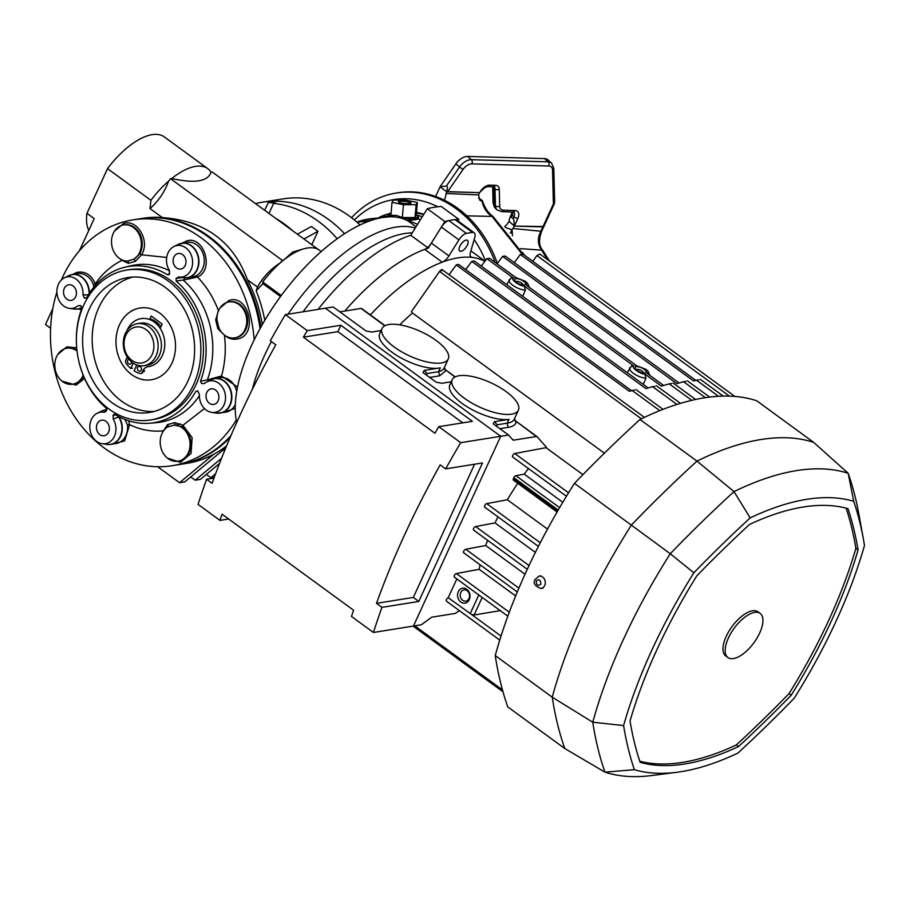 <?xml version="1.0" encoding="UTF-8"?>
<svg xmlns="http://www.w3.org/2000/svg" width="910" height="910" viewBox="0 0 910 910"><rect width="100%" height="100%" fill="white"/><g stroke="black" fill="none" stroke-linecap="round" stroke-linejoin="round"><path stroke-width="1.36" d="M356.879 222.085A88.043 71.731 80.9 0 1 368.345 219.037A88.043 71.731 80.9 0 1 378.81 218.309M368.345 219.037L387.899 216.955M406.804 219.993L417.599 224.269M380.937 217.194L383.77 217.001M420.386 219.81L417.906 218.946M388.354 215.875L383.667 216.614M372.224 220.129A86.53 70.502 -99.1 0 0 367.287 220.743M357.198 222.37A86.53 70.502 80.9 0 1 358.165 222.211A86.53 70.502 80.9 0 1 368.357 221.494M358.165 222.211L366.855 220.811A86.53 70.502 80.9 0 1 371.928 220.231M255.505 203.601A121.439 98.94 80.9 0 1 262.262 202.225A121.439 98.94 80.9 0 1 344.628 233.756A121.439 98.94 -99.1 0 0 276.936 201.224L268.245 202.612L264.708 210.324M262.262 202.225L283.112 198.88A121.439 98.94 80.9 0 1 360.11 225.02M152.118 354.582A18.211 14.844 -99.1 0 0 146.044 329.591A18.211 14.844 -99.1 0 0 125.807 335.369A18.211 14.844 -99.1 0 0 131.882 360.36A18.211 14.844 -99.1 0 0 152.118 354.582M125.352 333.492A21.248 17.313 80.9 0 1 137.342 323.71A21.248 17.313 80.9 0 1 154.723 333.253A21.248 17.313 80.9 0 1 156.042 355.901A21.248 17.313 80.9 0 1 144.064 365.683A21.248 17.313 80.9 0 1 126.683 356.14A21.248 17.313 80.9 0 1 125.352 333.492M144.064 365.683L147.363 365.149A21.248 17.313 -99.1 0 0 159.352 355.366A21.248 17.313 -99.1 0 0 158.021 332.719A21.248 17.313 -99.1 0 0 140.641 323.186L137.342 323.71M141.289 370.142A2.582 2.104 80.9 0 1 137.569 367.424A2.582 2.104 80.9 0 1 141.289 370.142M131.666 362.043A2.582 2.104 80.9 0 1 127.866 362.965A2.582 2.104 80.9 0 1 128.765 359.143M127.013 330.558A24.286 19.792 80.9 0 1 127.343 329.795A24.286 19.792 80.9 0 1 141.039 318.614A24.286 19.792 80.9 0 1 160.911 329.522A24.286 19.792 80.9 0 1 162.424 355.4A24.286 19.792 80.9 0 1 148.728 366.582A24.286 19.792 80.9 0 1 148.194 366.662A9.111 7.416 -99.1 0 0 147.989 366.685A9.111 7.416 -99.1 0 0 142.859 370.87L144.599 370.598M149.968 318.784A24.286 19.792 80.9 0 1 160.968 326.701M142.859 370.87L142.313 372.076L144.042 371.792M142.313 372.076A3.037 2.468 80.9 0 1 140.595 373.475A3.037 2.468 80.9 0 1 139.662 373.407A30.314 24.695 80.9 0 1 134.077 370.87L136.796 364.967M133.224 363.181L130.79 368.47A30.314 24.695 80.9 0 1 126.262 363.625A3.037 2.468 80.9 0 1 125.864 360.064L126.422 358.87A9.111 7.416 -99.1 0 0 127.093 356.822M130.79 368.47L132.53 368.186M275.719 218.366A124.477 101.419 80.9 0 1 293.134 231.083M268.245 202.612A121.439 98.94 80.9 0 1 275.355 203.089L273.614 203.362A121.439 98.94 80.9 0 1 337.235 238.807M268.973 213.44L273.614 203.362M311.811 244.722L317.977 231.311L303.951 238.989M297.377 234.177L311.402 226.51L317.977 231.311M260.908 327.088A124.477 101.419 -99.1 0 0 140.811 218.616A124.477 101.419 80.9 0 1 260.908 327.088M260.055 328.624A124.477 101.419 -99.1 0 0 139.765 218.775A124.477 101.419 80.9 0 1 260.055 328.624M226.613 445.832A124.477 101.419 -99.1 0 1 187.164 463.304L180.214 464.418A124.477 101.419 -99.1 0 0 230.185 437.357A124.477 101.419 80.9 0 1 180.214 464.418L179.168 464.589A124.477 101.419 -99.1 0 0 230.947 435.56A124.477 101.419 80.9 0 1 179.168 464.589L172.218 465.704A124.477 101.419 80.9 0 1 74.7 416.757A124.477 101.419 80.9 0 1 56.92 292.03M180.464 423.878A85.005 69.262 80.9 0 1 175.641 425.118A85.005 69.262 -99.1 0 0 180.464 423.878M216.933 319.922L215.681 319.888L217.831 328.726L224.417 335.085A1.513 0.614 132.3 0 0 224.44 335.051M219.845 308.194L228.922 300.482C248.532 293.429 258.497 334.436 238.227 338.782C233.153 339.999 228.546 338.77 224.417 335.085C226.146 349.201 225.191 362.84 221.551 375.989L237.499 387.057M182.114 243.175L186.379 241.048C203.772 234.769 214.828 269.747 197.493 277.027A1.513 0.853 63.7 0 0 196.094 275.764L191.896 276.958M135.453 261.295L141.516 254.8A1.513 0.626 30.6 0 0 139.617 254.004L133.952 259.168L127.275 261.079A18.211 14.844 80.9 0 1 113.841 251.672A18.211 14.844 80.9 0 1 113.284 233.335A18.211 14.844 80.9 0 1 123.555 224.952A18.211 14.844 80.9 0 1 138.457 233.131A18.211 14.844 80.9 0 1 139.594 252.548A18.211 14.844 80.9 0 1 133.952 259.168L135.453 261.295L128.299 263.343A1.513 1.115 -87.7 0 0 127.48 261.079M72.527 274.49L76.804 272.363C85.051 270.907 91.239 274.729 95.345 283.829L93.355 284.523L93.901 287.116M84.562 378.503L76.11 385.112L61.994 381.131M57.728 354.525L66.805 346.824L76.702 347.825M119.13 416.825L113.17 418.998L113.261 414.949L115.706 414.914M61.402 279.973A124.477 101.419 80.9 0 1 62.642 277.163A124.477 101.419 80.9 0 1 132.815 219.89A124.477 101.419 80.9 0 1 254.186 339.908M167.611 426.995L174.288 425.084A18.211 14.844 80.9 0 1 187.722 434.491A18.211 14.844 80.9 0 1 188.279 452.827A18.211 14.844 80.9 0 1 178.007 461.211A18.211 14.844 80.9 0 1 163.106 453.032A18.211 14.844 80.9 0 1 161.969 433.615A18.211 14.844 80.9 0 1 167.611 426.995L168.555 426.449M126.604 270.088L129.209 269.667A75.894 61.834 80.9 0 1 191.293 303.747A75.894 61.834 80.9 0 1 196.025 384.634A75.894 61.834 80.9 0 1 153.233 419.555L150.628 419.965A75.894 61.834 80.9 0 1 88.543 385.897A75.894 61.834 80.9 0 1 83.811 305.009A75.894 61.834 80.9 0 1 126.604 270.088A75.894 61.834 80.9 0 1 188.688 304.156A75.894 61.834 80.9 0 1 193.42 385.055A75.894 61.834 80.9 0 1 150.628 419.965M132.621 277.072A68.307 55.658 -99.1 0 0 98.849 307.478A68.307 55.658 -99.1 0 0 101.704 377.752A68.307 55.658 -99.1 0 0 154.165 411.457M187.938 381.051A68.307 55.658 80.9 0 1 149.422 412.48A68.307 55.658 80.9 0 1 93.548 381.813A68.307 55.658 80.9 0 1 89.294 309.013A68.307 55.658 80.9 0 1 127.798 277.584A68.307 55.658 80.9 0 1 183.683 308.251A68.307 55.658 80.9 0 1 187.938 381.051M178.428 276.958L178.496 276.97A15.936 12.99 -99.1 0 0 178.826 277.027A15.936 12.99 -99.1 0 0 191.066 269.667A15.936 12.99 -99.1 0 0 189.018 251.08A15.936 12.99 -99.1 0 0 173.935 246.53A15.936 12.99 -99.1 0 0 168.054 252.855A15.936 12.99 -99.1 0 0 169.271 270.224L169.487 273.591L167.576 274.82L169.624 274.365M88.941 294.863L83.003 294.885A15.936 12.99 -99.1 0 0 77.395 280.121A15.936 12.99 -99.1 0 0 64.36 277.846A15.936 12.99 -99.1 0 0 58.467 284.182A15.936 12.99 -99.1 0 0 69.251 308.342A15.936 12.99 -99.1 0 0 78.044 305.68L80.967 305.749M83.163 375.182A18.211 14.844 80.9 0 1 82.878 375.853A18.211 14.844 80.9 0 1 72.607 384.236A18.211 14.844 80.9 0 1 57.705 376.058A18.211 14.844 80.9 0 1 56.568 356.64A18.211 14.844 80.9 0 1 66.84 348.257A18.211 14.844 80.9 0 1 77.031 351.033M106.004 411.422L103.945 412.253A15.936 12.99 -99.1 0 0 97.268 413.22A15.936 12.99 -99.1 0 0 91.375 419.555A15.936 12.99 -99.1 0 0 102.159 443.716A15.936 12.99 -99.1 0 0 114.398 436.356A15.936 12.99 -99.1 0 0 113.17 418.998M185.242 265.413A7.871 6.415 80.9 0 1 180.806 269.041A7.871 6.415 80.9 0 1 174.356 265.504A7.871 6.415 80.9 0 1 173.867 257.109A7.871 6.415 80.9 0 1 178.314 253.492A7.871 6.415 80.9 0 1 184.753 257.029A7.871 6.415 80.9 0 1 185.242 265.413M218.15 400.787A7.871 6.415 80.9 0 1 213.713 404.415A7.871 6.415 80.9 0 1 207.264 400.878A7.871 6.415 80.9 0 1 206.775 392.483A7.871 6.415 80.9 0 1 211.211 388.866A7.871 6.415 80.9 0 1 217.661 392.403A7.871 6.415 80.9 0 1 218.15 400.787M108.574 432.113A7.871 6.415 80.9 0 1 104.138 435.731A7.871 6.415 80.9 0 1 97.688 432.193A7.871 6.415 80.9 0 1 97.199 423.798A7.871 6.415 80.9 0 1 101.636 420.181A7.871 6.415 80.9 0 1 108.085 423.719A7.871 6.415 80.9 0 1 108.574 432.113M75.666 296.74A7.871 6.415 80.9 0 1 71.23 300.357A7.871 6.415 80.9 0 1 64.781 296.819A7.871 6.415 80.9 0 1 64.291 288.436A7.871 6.415 80.9 0 1 68.739 284.807A7.871 6.415 80.9 0 1 75.177 288.345A7.871 6.415 80.9 0 1 75.666 296.74M218.684 310.31A18.211 14.844 80.9 0 1 228.956 301.927A18.211 14.844 80.9 0 1 243.857 310.105A18.211 14.844 80.9 0 1 244.995 329.511A18.211 14.844 80.9 0 1 234.723 337.894A18.211 14.844 80.9 0 1 218.935 328.01L216.921 319.763A18.211 14.844 80.9 0 1 218.684 310.31M219.151 327.896L217.831 328.726M217.558 313.518L215.681 319.888M181.215 280.291L176.176 281.099A79.136 64.474 80.9 0 1 200.507 381.188L207.366 379.891A79.614 64.872 -99.1 0 0 183.103 280.041L181.215 280.291M83.003 294.885L84.346 297.934L86.564 297.968A79.136 64.474 80.9 0 1 124.818 267.244A79.136 64.474 80.9 0 1 167.576 274.82M115.229 414.63A1.513 1.263 -95.6 0 0 115.16 414.755L112.954 415.62M197.982 391.016L195.877 391.254A79.136 64.474 80.9 0 1 149.82 423.23A79.136 64.474 80.9 0 1 114.865 414.403L114.182 414.243M114.865 414.403L113.261 414.949M197.515 390.868L199.438 394.337A15.936 12.99 -99.1 0 0 211.734 412.389A15.936 12.99 -99.1 0 0 225.282 394.587A15.936 12.99 -99.1 0 0 206.843 381.904A15.936 12.99 -99.1 0 0 204.409 383.542L201.633 383.599L200.507 381.188M118.266 416.37A3.037 2.218 -111.3 0 0 118.618 416.951A17.415 14.185 80.9 0 1 120.234 436.368A17.415 14.185 80.9 0 1 111.771 444.08A17.415 14.185 80.9 0 1 106.868 444.399L110.736 444.376A17.461 14.219 80.9 0 1 108.836 444.524M118.937 416.86A17.461 14.219 80.9 0 1 120.575 436.345A17.461 14.219 80.9 0 1 112.089 444.08A17.461 14.219 80.9 0 1 110.736 444.376L116.082 443.523A17.461 14.219 -99.1 0 0 125.921 435.492A17.461 14.219 -99.1 0 0 127.48 424.924L124.909 419.442M127.48 424.924L129.584 424.663L124.659 440.906L110.963 444.342M105.435 409.864L106.777 408.988M78.044 305.68L80.808 305.623L81.934 308.035A79.136 64.474 80.9 0 0 76.941 350.236A18.211 14.844 -99.1 0 0 67.704 348.12A18.211 14.844 -99.1 0 0 67.272 348.2M78.397 359.359A79.136 64.474 80.9 0 0 106.265 408.124L106.379 410.82L103.945 412.253M81.354 309.639L78.055 308.968M95.778 284.932L95.345 283.829C102.591 273.307 111.509 265.481 122.088 260.351L128.299 263.343M122.19 259.953A1.513 0.739 -60.3 0 1 122.088 260.351L118.709 257.826M184.377 277.8A1.513 0.682 -89.7 0 0 184.457 279.859L197.493 277.027C206.638 286.525 213.668 297.877 218.582 311.084M178.496 276.97L176.074 278.403L181.556 277.63A3.037 2.639 -82.2 0 1 182.205 277.516M176.176 281.099L176.074 278.403M86.564 297.968L84.346 297.934M236.691 391.459A17.461 14.219 -99.1 0 0 220.857 377.639L214.783 378.583A17.461 14.219 80.9 0 1 229.058 386.42A17.461 14.219 80.9 0 1 230.15 405.03A17.461 14.219 80.9 0 1 221.665 412.765A17.461 14.219 80.9 0 1 220.311 413.06A17.461 14.219 80.9 0 1 218.411 413.208M220.857 377.639A1.513 0.876 84.5 0 0 221.551 375.989L207.366 379.891M235.235 408.453L220.538 413.026M178.44 461.131A18.211 14.844 -99.1 0 0 178.872 461.063A18.211 14.844 -99.1 0 0 189.143 452.691A18.211 14.844 -99.1 0 0 181.613 426.745L174.288 425.084A1.513 0.592 89.3 0 0 174.765 424.14A1.513 0.592 89.3 0 0 174.652 422.593L167.497 424.629L163.516 430.805A1.513 0.626 -149.4 0 1 163.573 430.851M167.997 426.756A1.513 1.069 54 0 0 167.497 424.629M181.613 426.745A1.513 0.739 119.7 0 0 182.944 425.254L192.135 437.664L191.077 453.419L180.51 462.337L167.394 458.105M163.129 431.488L163.516 430.805C151.981 432 140.663 429.952 129.584 424.663L128.674 420.784M204.477 408.556L182.944 425.254L174.652 422.593M236.225 420.101A124.477 101.419 80.9 0 1 172.218 465.704M183.103 280.041L184.457 279.859M119.517 324.733A36.32 29.598 80.9 0 1 129.413 312.426A36.32 29.598 80.9 0 1 165.87 318.853A36.32 29.598 80.9 0 1 171.967 363.045A36.32 29.598 80.9 0 1 140.06 378.878A36.32 29.598 80.9 0 1 119.517 324.733M160.194 328.373L162.185 324.04L151.231 316.032L149.627 319.524M262.296 324.62A124.477 101.419 -99.1 0 0 247.418 279.734C233.142 241.389 204.761 220.664 162.264 217.547A124.477 101.419 -99.1 0 0 142.551 218.332L132.815 219.89M321.298 251.569L319.535 250.273A60.72 27.198 126.1 0 0 307.318 248.02A60.72 27.198 126.1 0 0 303.712 248.839A60.72 27.198 126.1 0 0 283.545 260.146L282.327 260.34L170.534 178.701L171.751 178.508A60.72 27.198 -53.9 0 1 207.742 168.634A60.72 27.198 -53.9 0 1 211.04 172.206L212.246 172.013L318.443 249.567M236.702 422.479A136.614 61.197 -53.9 0 1 251.547 345.47A136.614 61.197 -53.9 0 1 410.33 222.597L416.041 226.772M264.696 355.071A136.614 61.197 -53.9 0 1 271.385 341.591A136.614 61.197 126.1 0 0 264.696 355.071A136.614 61.197 126.1 0 0 252.286 389.457A136.614 61.197 -53.9 0 1 264.696 355.071M288.004 314.2A136.614 61.197 -53.9 0 1 415.233 228.069A136.614 61.197 126.1 0 0 288.004 314.2M303.712 248.839L292.804 251.99L283.545 260.146A60.72 27.198 126.1 0 0 280.348 262.808C270.702 268.996 263.07 277.084 257.473 287.071L256.176 290.79A130.551 106.368 80.9 0 1 264.787 320.365M190.69 476.931L195.172 480.207L200.393 479.377L219.503 463.486M221.551 458.287L195.172 480.207M222.757 450.279A118.402 96.471 -99.1 0 0 225.123 449.438M88.805 230.355A60.72 27.198 -53.9 0 1 86.962 213.338L94.196 218.627L79.397 250.796M52.814 308.592L45.5 324.495L50.607 328.226M86.962 213.338L107.528 168.634L150.923 200.325A60.72 27.198 -53.9 0 1 168.555 181.17L170.534 178.701M207.742 168.634L164.335 136.932A60.72 27.198 126.1 0 0 107.528 168.634M150.923 200.325L150.025 208.606C158.602 200.905 164.778 191.76 168.555 181.17M150.025 208.606L162.264 217.547M157.657 466.739L179.532 482.709L184.753 481.879L225.816 447.743M213.793 454.238L179.532 482.709M215.59 473.735L210.824 477.704L214.328 477.136M206.343 474.428L210.824 477.704M171.751 178.508C194.751 183.661 207.844 181.556 211.04 172.206M247.418 279.734L257.473 287.071M282.327 260.34L280.348 262.808A60.72 27.198 126.1 0 0 262.717 281.975L281.292 295.534M280.553 296.546L262.967 283.692L256.176 290.79M262.967 283.692L262.717 281.975M373.43 632.473A528.255 236.623 -53.9 0 1 381.973 607.345L376.49 603.341A528.255 236.623 -53.9 0 1 404.666 534.693A528.255 236.623 -53.9 0 1 440.178 464.862L445.661 468.866A528.255 236.623 -53.9 0 1 460.71 442.692L438.791 426.688L472.37 421.307L340.852 325.257L307.273 330.637L285.353 314.632L325.359 308.217L500.716 436.288L413.436 626.057L373.43 632.473L351.51 616.457A528.255 236.623 126.1 0 1 353.546 610.201L222.017 514.15A528.255 236.623 -53.9 0 0 219.981 520.406L198.061 504.402A528.255 236.623 -53.9 0 1 206.604 479.274L213.964 478.103M285.353 314.632A528.255 236.623 -53.9 0 0 270.304 340.795L275.775 344.799A528.255 236.623 126.1 0 0 240.274 414.63A528.255 236.623 126.1 0 0 212.087 483.278L206.604 479.274M228.683 519.018L219.981 520.406M438.791 426.688A528.255 236.623 126.1 0 0 434.935 433.251L303.405 337.189L337.894 331.661L462.758 422.843M303.405 337.189A528.255 236.623 -53.9 0 1 307.273 330.637M340.852 325.257L337.894 331.661M460.71 442.692L500.716 436.288L413.436 626.057L421.25 624.806L431.169 617.594A3.037 1.365 -53.9 0 1 432.193 617.105L455.023 613.454A3.037 1.365 -53.9 0 0 456.046 612.965L459.322 610.587M376.49 603.341L413.322 597.438L474.588 464.225M381.973 607.345L418.805 601.442L413.322 597.438M418.805 601.442L482.493 462.962L445.661 468.866M469.264 599.679A7.587 6.188 80.9 0 1 460.835 602.09A7.587 6.188 80.9 0 1 458.299 591.671A7.587 6.188 80.9 0 1 466.728 589.27A7.587 6.188 80.9 0 1 469.264 599.679M460.756 592.501A5.688 4.641 -99.1 0 0 461.108 598.564A5.688 4.641 -99.1 0 0 465.772 601.123A5.688 4.641 -99.1 0 0 468.98 598.507A5.688 4.641 -99.1 0 0 468.627 592.444A5.688 4.641 -99.1 0 0 463.963 589.885A5.688 4.641 -99.1 0 0 460.756 592.501M441.464 362.942A36.434 13.411 -155.3 0 1 401.503 351.749A36.434 13.411 -155.3 0 1 382.063 328.51A36.434 13.411 -155.3 0 1 388.854 324.517A36.434 13.411 -155.3 0 1 428.826 335.71A36.434 13.411 -155.3 0 1 448.266 358.95A36.434 13.411 -155.3 0 1 441.464 362.942M451.28 381.756L441.896 383.258L436.22 382.211L423.002 372.565L424.287 370.404L437.79 368.243A36.434 13.411 -155.3 0 1 398.216 356.333A36.434 13.411 -155.3 0 1 379.709 333.64L382.063 328.51M511.613 414.164A36.434 13.411 -155.3 0 1 471.653 402.971A36.434 13.411 -155.3 0 1 452.213 379.732A36.434 13.411 -155.3 0 1 459.004 375.75A36.434 13.411 -155.3 0 1 498.964 386.943A36.434 13.411 -155.3 0 1 518.404 410.183A36.434 13.411 -155.3 0 1 511.613 414.164M513.092 457.104A2.127 0.955 -53.9 0 1 512.683 457.025A2.127 0.955 -53.9 0 1 512.91 455.137A2.127 0.955 -53.9 0 1 514.741 453.51L546.011 447.674A142.085 63.643 126.1 0 1 546.398 447.254L537.127 436.709A3.037 1.365 -53.9 0 0 537.025 436.618A3.037 1.365 -53.9 0 0 536.411 436.504L513.581 440.156A3.037 1.365 -53.9 0 1 512.978 440.042A3.037 1.365 -53.9 0 1 512.876 439.951L508.542 435.025L493.197 423.821L494.483 421.66L508.952 419.339A36.434 13.411 -155.3 0 1 469.071 407.976A36.434 13.411 -155.3 0 1 449.847 384.862L452.213 379.732M508.952 419.339L507.177 423.195L508.178 427.359L499.863 428.69M461.029 251.251A6.609 2.958 126.1 0 0 466.75 246.257A6.609 2.958 126.1 0 0 467.49 240.342A6.609 2.958 126.1 0 0 466.159 240.092A6.609 2.958 126.1 0 0 460.437 245.097A6.609 2.958 126.1 0 0 459.698 251.012A6.609 2.958 126.1 0 0 461.029 251.251M645.11 373.1A6.074 2.241 24.7 0 0 645.417 373.032A6.074 2.241 24.7 0 0 643.984 369.187A6.074 2.241 24.7 0 0 636.34 366.696A6.074 2.241 24.7 0 0 635.294 368.368A6.074 2.241 24.7 0 0 639.525 371.803A6.074 2.241 24.7 0 0 645.11 373.1M643.734 373.1A4.095 1.513 24.7 0 0 641.288 370.541A4.095 1.513 24.7 0 0 637 369.403A4.095 1.513 24.7 0 0 636.34 369.699M524.547 285.046A6.074 2.241 24.7 0 0 524.865 284.978A6.074 2.241 24.7 0 0 523.432 281.144A6.074 2.241 24.7 0 0 515.777 278.642A6.074 2.241 24.7 0 0 514.73 280.325A6.074 2.241 24.7 0 0 518.973 283.761A6.074 2.241 24.7 0 0 524.547 285.046M523.17 285.058A4.095 1.513 24.7 0 0 520.725 282.498A4.095 1.513 24.7 0 0 516.436 281.349A4.095 1.513 24.7 0 0 515.777 281.656M424.674 249.363A9.111 4.084 126.1 0 0 431.374 243.118L441.373 227.079L458.902 239.887L448.914 255.926A9.111 4.084 -53.9 0 1 442.214 262.171L424.674 249.363A149.524 66.976 126.1 0 0 344.799 311.038A149.524 66.976 126.1 0 1 428.269 248.089L444.842 221.505L427.313 208.697L410.74 235.28L427.563 247.577M458.902 239.887A9.111 4.084 -53.9 0 1 466.409 233.404A179.122 80.228 -53.9 0 1 472.517 232.425A9.111 4.084 -53.9 0 1 474.201 232.789A9.111 4.084 -53.9 0 1 474.781 237.351L470.436 252.468A9.111 4.084 -53.9 0 0 471.016 257.029A9.111 4.084 -53.9 0 0 471.994 257.394A149.524 66.976 126.1 0 0 442.214 262.171A149.524 66.976 -53.9 0 0 370.347 314.894M441.373 227.079A9.111 4.084 -53.9 0 1 448.869 220.607A179.122 80.228 -53.9 0 1 454.977 219.617A9.111 4.084 -53.9 0 1 456.661 219.981L474.201 232.789M484.837 261.341A149.524 66.976 126.1 0 0 471.994 257.394L470.368 256.211M445.195 369.562L454.954 377.013M437.79 368.243L440.326 367.833L438.563 371.678A36.434 13.411 24.7 0 0 444.137 367.936L448.266 358.95M381.131 330.535L371.746 332.036L366.082 330.99L333.174 306.966L325.359 308.217L500.716 436.288L508.542 435.025M444.273 367.629A3.037 2.81 -168.7 0 0 446.105 370.552L439.632 375.83L438.563 371.678L427.029 373.521A3.037 2.696 -41.3 0 0 426.369 375.011M426.756 375.295A3.037 2.468 80.9 0 1 427.029 373.521L424.287 370.404M514.412 418.862A3.037 2.81 -168.7 0 0 516.254 421.774C515.595 424.777 512.899 426.631 508.178 427.359M515.333 420.795L536.411 436.504M546.011 447.674L582.935 474.645M557.705 510.931L513.445 478.603L513.866 477.704A2.127 0.955 126.1 0 1 515.89 475.714L524.262 474.144L562.789 502.286M513.445 478.603A2.127 0.955 126.1 0 0 513.411 480.127L557.079 512.011M485.041 507.211A2.127 0.955 -53.9 0 1 484.643 507.12A2.127 0.955 -53.9 0 1 484.871 505.243A2.127 0.955 -53.9 0 1 486.702 503.617L507.336 499.761L547.501 529.097M473.951 530.132A2.127 0.955 -53.9 0 1 473.553 530.041A2.127 0.955 -53.9 0 1 473.78 528.153A2.127 0.955 -53.9 0 1 475.611 526.537L495.017 522.909L535.387 552.393M446.799 601.226A2.127 0.955 -53.9 0 1 446.4 601.146A2.127 0.955 -53.9 0 1 446.526 599.428A2.127 0.955 -53.9 0 1 448.198 597.711L471.494 614.466L474.099 615.001L500.238 610.621M448.198 597.711L456.843 578.931M454.704 577.156A2.127 0.955 -53.9 0 1 454.306 577.077A2.127 0.955 -53.9 0 1 454.534 575.188A2.127 0.955 -53.9 0 1 456.354 573.562L479.161 569.307L515.651 595.959M464.054 552.859A2.127 0.955 -53.9 0 1 463.645 552.768A2.127 0.955 -53.9 0 1 463.873 550.891A2.127 0.955 -53.9 0 1 465.704 549.265L485.701 545.534L525.013 574.233M479.161 569.307A142.085 63.643 -53.9 0 1 480.116 564.803M485.701 545.534A142.085 63.643 -53.9 0 1 487.601 540.312M495.017 522.909A142.085 63.643 -53.9 0 1 497.975 516.857M507.336 499.761A142.085 63.643 -53.9 0 1 517.779 483.324M524.262 474.144A142.085 63.643 -53.9 0 1 528.471 468.548M339.851 311.834L361.054 308.433A3.037 1.365 126.1 0 1 361.657 308.547A3.037 1.365 126.1 0 1 361.759 308.638L385.066 325.655M604.388 453.18L412.469 313.017L411.468 311.595L439.564 271.442C441.691 269.235 442.397 269.03 441.691 270.827M634.52 390.06L629.254 391.254L456.251 264.912L458.526 264.366L631.438 390.64M456.251 264.912L449.074 274.718M412.469 313.017A142.085 63.643 126.1 0 0 399.74 324.847M655.041 386.284L652.618 386.682L676.949 404.45M465.681 269.587L471.778 261.432L645.895 388.593L652.618 386.682M471.778 261.432L474.235 260.942L648.147 387.944M691.793 400.343L669.225 383.872L661.354 386.113L644.86 374.067L645.952 378.173L643.29 384.395M644.86 374.067C640.663 374.556 630.232 366.935 633.997 366.138L524.297 286.024L525.389 290.119L522.727 296.353M481.276 266.073L486.85 258.668L489.443 258.258L516.027 277.675L524.66 281.133L526.89 285.603L636.59 365.718L645.224 369.176L647.454 373.657L663.629 385.465M524.297 286.024C520.111 286.502 509.668 278.881 513.445 278.096L511.067 277.834L506.631 284.602M513.445 278.096L486.85 258.668M633.997 366.138L631.631 365.888L627.195 372.645M669.225 383.872L671.66 383.474M497.042 263.809L502.604 256.392L505.277 256.063L679.087 382.985M705.432 397.704L683.546 381.722L676.835 383.633L502.604 256.392M683.546 381.722L685.981 381.324M698.823 379.754L693.557 380.949L520.349 254.459L523.045 254.208L695.74 380.323M514.298 262.637L520.349 254.459M532.782 261.318L536.934 255.562L539.857 254.026L734.893 396.464M412.241 232.858A136.614 61.197 126.1 0 0 303.03 311.8M458.219 221.119L458.742 219.276A179.122 80.228 126.1 0 0 444.842 221.505M410.74 235.28A149.524 66.976 126.1 0 0 318.068 309.389M458.742 219.276L441.213 206.468A179.122 80.228 126.1 0 0 427.313 208.697M727.932 657.555L725.736 655.951A27.323 12.239 -53.9 0 1 726.214 636.397A27.323 12.239 -53.9 0 1 757.973 611.827L760.157 613.42A27.323 12.239 -53.9 0 1 759.691 632.985A27.323 12.239 -53.9 0 1 727.932 657.555A27.323 12.239 -53.9 0 1 728.409 638.001A27.323 12.239 -53.9 0 1 760.157 613.42M858.05 549.958A728.876 326.485 126.1 0 0 847.961 508.656A334.209 149.695 126.1 0 0 749.544 524.433A728.876 326.485 126.1 0 0 696.832 575.803A334.209 149.695 126.1 0 0 630.038 721.027A728.876 326.485 126.1 0 0 640.128 762.318A334.209 149.695 126.1 0 0 738.556 746.541A728.876 326.485 126.1 0 0 791.256 695.183A334.209 149.695 126.1 0 0 831.092 621.541A334.209 149.695 126.1 0 0 858.05 549.958L855.866 548.355A728.876 326.485 126.1 0 0 846.141 508.167M639.764 761.215A334.209 149.695 126.1 0 0 736.361 744.937A728.876 326.485 126.1 0 0 789.061 693.579A334.209 149.695 126.1 0 0 828.896 619.938A334.209 149.695 126.1 0 0 855.866 548.355M623.6 725.554A343.32 153.779 -53.9 0 1 651.788 650.275A343.32 153.779 -53.9 0 1 693.864 572.788L670.249 553.735L574.472 483.346A761.42 341.057 -53.9 0 1 639.992 419.487L696.98 461.108A366.741 164.278 -53.9 0 1 813.711 442.408L848.188 473.302A756.892 339.032 -53.9 0 1 858.892 514.309L863.419 539.164A737.987 330.558 -53.9 0 1 864.5 545.431A343.32 153.779 -53.9 0 1 794.237 698.197A737.987 330.558 -53.9 0 1 737.908 753.082A343.32 153.779 -53.9 0 1 677.108 772.249A343.32 153.779 -53.9 0 1 634.372 769.678A737.987 330.558 -53.9 0 1 623.6 725.554L592.763 722.21A362.214 162.242 -53.9 0 1 623.498 639.252A362.214 162.242 -53.9 0 1 670.249 553.735A756.892 339.032 -53.9 0 1 734.017 491.605A362.214 162.242 -53.9 0 1 848.188 473.302L853.716 501.296A737.987 330.558 -53.9 0 1 863.419 539.164M564.78 748.532L604.968 772.158A756.892 339.032 -53.9 0 1 592.763 722.21L552.245 697.196A761.42 341.057 -53.9 0 0 564.78 748.532L507.791 706.911A761.42 341.057 -53.9 0 1 495.245 655.575L552.245 697.196A366.741 164.278 -53.9 0 1 583.572 612.407A366.741 164.278 -53.9 0 1 631.46 524.968A761.42 341.057 -53.9 0 1 696.98 461.108L734.017 491.605L750.181 517.892A343.32 153.779 -53.9 0 1 853.716 501.296M495.245 655.575A366.741 164.278 -53.9 0 1 526.583 570.786A366.741 164.278 -53.9 0 1 574.472 483.346M639.992 419.487A366.741 164.278 -53.9 0 1 756.722 400.775L813.711 442.408M677.108 772.249L652.049 775.491A362.214 162.242 -53.9 0 1 604.968 772.158L634.372 769.678M693.864 572.788A737.987 330.558 -53.9 0 1 750.181 517.892M791.256 695.183L789.061 693.579M738.556 746.541L736.361 744.937M485.405 260.59A103.217 84.107 -99.1 0 0 474.155 239.501M459.334 221.938A103.217 84.107 -99.1 0 0 458.265 220.948M437.824 206.775A103.217 84.107 -99.1 0 0 354.365 219.958M351.544 217.718A109.291 89.055 80.9 0 1 396.271 193.034A109.291 89.055 80.9 0 1 495.165 262.444M497.349 263.399A109.291 89.055 -99.1 0 0 398.011 192.761L396.271 193.034M423.855 214.237A90.488 73.721 -99.1 0 0 416.496 212.428M389.423 216.876L388.342 214.612L391.084 213.133A90.488 73.721 -99.1 0 0 379.151 217.365M423.73 214.441A88.043 71.731 -99.1 0 0 416.416 213.281M409.307 220.061A7.587 1.285 -175.1 0 1 410.706 220.948A7.587 1.285 -175.1 0 1 410.467 221.232M400.252 201.269A6.37 1.081 4.9 0 0 400.104 202.782A6.37 1.081 4.9 0 0 409.09 203.556A6.37 1.081 4.9 0 0 409.238 202.031A6.37 1.081 4.9 0 0 400.252 201.269M392.005 202.361L390.902 215.204L396.703 215.511L402.345 217.524L415.017 217.57L416.245 215.295L417.349 202.452L405.905 200.132L393.234 200.086L392.005 202.361L403.437 204.682L416.109 204.727L417.349 202.452M398.694 217.581A14.81 2.514 4.9 0 0 414.118 218.241A14.81 2.514 4.9 0 0 417.337 215.863L418.748 217.729L417.656 219.082L405.871 219.947A14.423 2.446 4.9 0 0 417.121 217.729M409.625 203.419A6.074 1.035 4.9 0 0 408.146 201.849A6.074 1.035 4.9 0 0 399.717 201.406A6.074 1.035 4.9 0 0 401.196 202.964A6.074 1.035 4.9 0 0 409.625 203.419M402.345 217.524L403.437 204.682M415.017 217.57L416.109 204.727M444.512 200.28L446.776 191.737L440.053 186.834L435.606 196.48M522.249 254.277L491.98 216.409L466.83 215.841M482.459 200.86C484.802 207.992 488.363 213.247 493.152 216.637L491.98 216.409C486.896 213.031 483.574 207.981 481.993 201.224L479.854 200.257L478.58 194.933A7.587 4.607 -47.7 0 1 479.672 192.658A7.587 4.607 -47.7 0 1 480.07 192.078A9.111 5.528 -47.7 0 1 489.785 185.151A3.037 2.138 91.6 0 1 487.919 186.561L484.825 187.653L480.07 192.078M446.776 191.737L479.672 192.658L446.582 191.6C447.72 187.915 447.652 186.061 446.4 186.038L459.493 167.053L455.921 163.8A12.148 7.382 -47.7 0 1 467.751 156.44L544.544 158.59A12.148 7.382 -47.7 0 1 548.002 159.864L551.574 163.118A12.148 7.382 -47.7 0 0 548.104 161.832L544.544 158.59M481.89 200.234L481.993 201.224L481.89 200.234L478.512 198.073M514.969 210.529A9.111 5.528 -47.7 0 1 517.892 218.411L514.355 226.101L543.839 226.544A3.037 1.115 -155.3 0 1 542.872 226.897L514.355 226.101L513.786 219.458L513.058 218.684L513.957 216.728A6.074 3.686 132.3 0 0 513.729 212.11L501.649 211.62A3.037 2.138 91.6 0 0 503.514 210.21L514.969 210.529A3.037 2.138 91.6 0 1 513.092 211.939M495.313 208.254L493.084 203.032A3.037 2.036 -1.4 0 0 493.664 204.193L495.438 205.819L495.017 188.916L493.231 187.301L493.664 204.193A12.148 7.382 132.3 0 0 495.313 208.254L497.087 209.869A12.148 7.382 -47.7 0 1 495.438 205.819A3.037 2.036 178.6 0 0 499.681 206.206A9.111 5.528 132.3 0 0 503.514 210.21M512.717 211.928A6.074 3.686 -47.7 0 1 512.171 215.101L513.957 216.728A3.037 1.115 -155.3 0 0 517.892 218.411M512.171 211.916L511.568 213.895A3.037 1.115 24.7 0 0 512.171 215.101L511.272 217.058L510.237 216.796M513.058 218.684L511.272 217.058C510.339 216.409 509.577 217.797 509.009 221.232A9.111 5.528 -47.7 0 1 504.663 226.579M554.338 203.43A3.037 1.115 -155.3 0 1 554.315 203.772A3.037 3.037 0 0 0 554.577 202.828L554.577 202.828A3.037 1.854 -174 0 1 553.337 204.136A9.111 5.528 132.3 0 0 553.382 203.26L552.541 170.022A9.111 5.528 132.3 0 0 548.707 166.018L471.926 163.868A9.111 5.528 132.3 0 0 463.053 169.396L447.629 191.76M446.4 186.038L440.053 186.834L446.582 191.6M440.053 186.834L455.921 163.8M514.355 226.101L509.009 221.232L514.355 226.101A9.111 5.528 -47.7 0 1 512.91 228.524L541.655 231.299C538.527 239.853 538.879 246.166 542.713 250.227L520.565 248.646M512.91 228.524L512.057 229.638L512.455 235.758M510.373 233.051A14.867 12.114 80.9 0 1 510.51 232.744L512.057 229.638M511.909 233.21L510.51 232.744M522.488 252.468A53.792 43.828 80.9 0 1 524.672 255.403M547.706 259.76L541.45 249.954C537.673 244.369 537.423 238.272 540.676 231.652L553.337 204.136A3.037 1.115 -155.3 0 0 554.315 203.772L541.655 231.299M505.55 227.511L511.886 229.741M422.354 216.648A88.043 71.731 -99.1 0 0 416.257 215.124L422.376 216.603M235.155 337.815A18.211 14.844 -99.1 0 0 235.588 337.758A18.211 14.844 -99.1 0 0 236.998 337.439A18.211 14.844 -99.1 0 0 245.859 329.375A18.211 14.844 -99.1 0 0 244.722 309.969A18.211 14.844 -99.1 0 0 229.82 301.79A18.211 14.844 -99.1 0 0 229.388 301.858M206.843 381.904L211.097 379.777A17.415 14.185 80.9 0 1 213.133 378.981A17.415 14.185 80.9 0 1 230.912 391.96A17.415 14.185 80.9 0 1 221.346 412.765A17.415 14.185 80.9 0 1 216.444 413.083L225.657 412.207A17.461 14.219 -99.1 0 0 235.303 404.563M213.429 378.89A17.461 14.219 80.9 0 1 214.783 378.583L211.097 379.777M173.935 246.53L178.189 244.403A17.415 14.185 80.9 0 1 180.225 243.607A17.415 14.185 80.9 0 1 195.4 250.421A17.415 14.185 80.9 0 1 196.901 269.678A17.415 14.185 80.9 0 1 188.438 277.391A17.415 14.185 80.9 0 1 183.536 277.709L187.403 277.686A17.461 14.219 80.9 0 1 185.504 277.834M180.021 243.664A17.461 14.219 80.9 0 1 180.521 243.516A17.461 14.219 80.9 0 1 181.875 243.209A17.461 14.219 80.9 0 1 196.15 251.046A17.461 14.219 80.9 0 1 197.243 269.656A17.461 14.219 80.9 0 1 188.757 277.391A17.461 14.219 80.9 0 1 187.403 277.686L192.146 276.924M196.094 275.764A17.461 14.219 -99.1 0 0 202.589 268.803A17.461 14.219 -99.1 0 0 201.497 250.193A17.461 14.219 -99.1 0 0 187.221 242.356L178.189 244.403M114.444 231.22L123.521 223.519C137.353 218.536 150.503 241.377 141.516 254.8L166.701 257.439M169.567 270.85A79.614 64.872 -99.1 0 0 131.029 265.765L124.818 267.244M139.617 254.004A18.211 14.844 -99.1 0 0 140.458 252.4A18.211 14.844 -99.1 0 0 139.321 232.994A18.211 14.844 -99.1 0 0 124.42 224.815A18.211 14.844 -99.1 0 0 123.987 224.884M93.355 284.523A17.461 14.219 -99.1 0 0 77.646 273.671L72.299 274.536A17.461 14.219 80.9 0 1 89.373 293.293M82.037 307.273A17.415 14.185 80.9 0 1 78.863 308.706A17.415 14.185 80.9 0 1 73.96 309.025L77.828 309.002A17.461 14.219 80.9 0 1 75.928 309.15M82.037 307.455A17.461 14.219 80.9 0 1 79.181 308.706A17.461 14.219 80.9 0 1 77.828 309.002L81.809 308.365M64.36 277.846L68.614 275.719A17.415 14.185 80.9 0 1 70.65 274.922A17.415 14.185 80.9 0 1 89.021 293.839M73.039 384.156A18.211 14.844 -99.1 0 0 73.471 384.088A18.211 14.844 -99.1 0 0 74.893 383.781A18.211 14.844 -99.1 0 0 83.549 376.126M97.268 413.22L101.522 411.092A17.415 14.185 80.9 0 1 103.558 410.296A17.415 14.185 80.9 0 1 106.788 409.853M103.353 410.364A17.461 14.219 80.9 0 1 103.854 410.205A17.461 14.219 80.9 0 1 105.207 409.909A17.461 14.219 80.9 0 1 106.811 409.762M149.82 423.23L156.179 422.695A79.614 64.872 -99.1 0 0 199.392 395.702M70.946 274.831A17.461 14.219 80.9 0 1 72.299 274.536L68.614 275.719M496.951 426.562A3.037 2.468 80.9 0 1 497.224 424.788L507.177 423.195A36.434 13.411 24.7 0 0 507.484 423.139A36.434 13.411 24.7 0 0 514.275 419.157L518.404 410.183M431.374 243.118L448.914 255.926M454.977 219.617L472.517 232.425M448.869 220.607L466.409 233.404M496.553 426.278A3.037 2.696 -41.3 0 1 497.224 424.788L494.483 421.66M445.593 369.87L455.205 376.876L445.411 369.71L444.308 367.39M439.632 375.83L429.668 377.434M512.102 439.075L513.581 440.156M515.742 421.091L536.9 436.55M568.545 492.81L514.741 453.51M515.89 475.714L559.616 507.655M513.866 477.704L558.194 510.078M540.267 542.747L486.702 503.617M475.611 526.537L529.017 565.542M502.468 689.905L414.755 625.841M482.175 597.426L474.099 615.001M470.163 613.749L478.796 594.969M456.354 573.562L509.293 612.225M465.704 549.265L518.916 588.122M501.035 636.044L471.494 614.466M384.805 325.78L361.054 308.433M439.564 271.442L641.368 418.816M659.75 410.649L632.086 390.447M645.952 378.173A10.886 4.004 -155.3 0 1 634.486 374.112A10.886 4.004 -155.3 0 1 629.743 367.742M525.389 290.119A10.886 4.004 -155.3 0 1 513.923 286.07A10.886 4.004 -155.3 0 1 509.179 279.688M718.536 396.316L696.389 380.141M536.934 255.562L729.456 396.157M540.824 584.209C537.844 586.267 536.32 585.153 536.252 580.864C539.232 578.805 540.756 579.92 540.824 584.209M540.87 588.429C534.682 586.04 532.805 583.003 535.228 579.317L538.913 576.212A6.199 5.051 80.9 0 1 542.61 577.031A6.199 5.051 80.9 0 1 544.68 585.539A6.199 5.051 80.9 0 1 540.87 588.429L542.872 588.258M389.912 213.52A14.81 2.514 4.9 0 0 395.065 216.967A14.81 2.514 4.9 0 0 396.009 217.149M445.98 193.477L478.58 194.933M495.404 204.215A9.111 5.528 -47.7 0 1 494.335 201.338A3.037 2.036 -1.4 0 0 493.607 201.861M492.788 186.698A3.037 2.036 -1.4 0 0 493.231 187.301A6.074 3.686 -47.7 0 0 493.174 186.709M494.335 201.338L494.005 187.995M489.785 185.151L495.427 185.31A9.111 5.528 -47.7 0 1 499.26 189.314A3.037 2.036 178.6 0 1 495.017 188.916A6.074 3.686 132.3 0 0 494.198 186.891L487.919 186.561M495.427 185.31A3.037 2.138 91.6 0 1 493.561 186.721M499.26 189.314L499.681 206.206M463.053 169.396L459.493 167.053A12.148 7.382 -47.7 0 1 471.323 159.682L548.104 161.832A3.037 2.138 91.6 0 1 548.707 166.018M467.751 156.44L471.323 159.682A3.037 2.138 91.6 0 1 471.926 163.868M552.541 170.022A3.037 2.036 178.6 0 0 553.792 168.327L554.634 201.565A3.037 2.036 178.6 0 1 553.382 203.26M385.863 216.227L388.331 215.829M141.039 318.614L142.779 318.341M140.595 373.475L142.335 373.191M148.728 366.582L150.469 366.298M101.522 411.092L106.823 409.648M178.872 461.063L178.007 461.211M124.42 224.815L123.555 224.952M69.251 308.342L73.96 309.025M67.704 348.12L66.84 348.257M73.471 384.088L72.607 384.236M102.159 443.716L106.868 444.399M84.71 298.196L86.211 297.957M229.82 301.79L228.956 301.927M235.588 337.758L234.723 337.894M178.826 277.027L183.536 277.709M211.734 412.389L216.444 413.083M129.413 312.426L132.155 310.458M140.06 378.878L143.279 379.879M649.82 375.375L648.159 371.382L645.827 369.289L635.294 365.24M529.256 287.332L527.595 283.34L525.275 281.236L514.73 277.186M470.902 250.864L484.984 261.147M514.457 418.611L515.549 420.932L537.025 436.618M512.683 457.025L566.418 496.268M484.643 507.12L538.401 546.387M473.553 530.041L527.277 569.285M413.072 626.114L502.991 691.782M454.306 577.077L507.837 616.172M463.645 552.768L517.301 591.955M446.4 601.146L499.761 640.117M385.078 325.643L361.657 308.547M442.055 269.599L644.405 417.372M635.908 389.571L663.015 409.363M656.44 385.806L680.487 403.369M673.047 382.996L695.627 399.479M687.368 380.846L709.663 397.124M700.211 379.265L723.302 396.134M538.913 576.212L540.847 575.746M416.166 215.238L417.337 215.863M523.432 254.493L493.152 216.637M492.674 186.698L493.084 203.032M497.087 209.869L501.649 211.62M511.568 213.895L510.248 216.762M554.634 201.565L554.577 202.828M553.792 168.327L551.574 163.118M549.447 261.034L542.713 250.227"/></g></svg>
